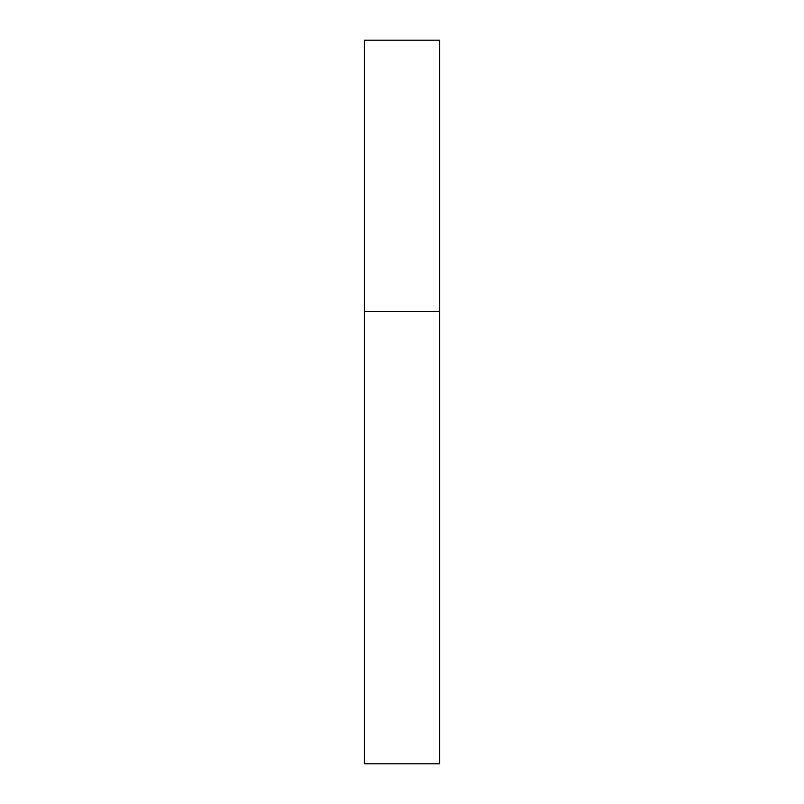 <?xml version="1.0" encoding="UTF-8"?>
<svg xmlns="http://www.w3.org/2000/svg" width="804" height="804" viewBox="0 0 804 804"><rect width="100%" height="100%" fill="white"/><g stroke="black" fill="none" stroke-linecap="round" stroke-linejoin="round"><path stroke-width="1.21" d="M439.687 311.55L364.312 311.55L439.687 311.55L439.687 40.2L364.312 40.2L364.312 763.8L439.687 763.8L439.687 311.55"/></g></svg>
